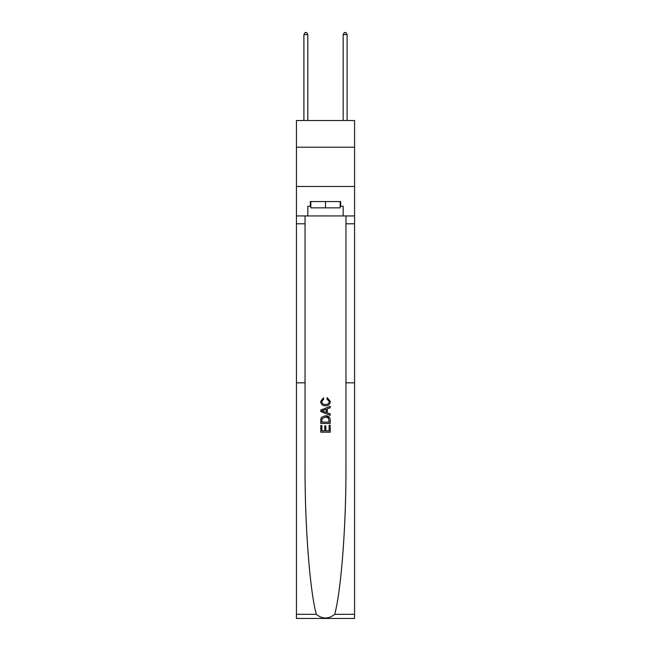 <?xml version="1.0" encoding="UTF-8"?>
<svg xmlns="http://www.w3.org/2000/svg" width="651" height="651" viewBox="0 0 651 651"><rect width="100%" height="100%" fill="white"/><g stroke="black" fill="none" stroke-linecap="round" stroke-linejoin="round"><path stroke-width="0.98" d="M354.559 147.216L354.559 120.516L296.441 120.516L296.441 147.216L354.559 147.216L354.559 186.487L296.441 186.487L296.441 147.216M329.121 425.274L329.121 430.832L325.858 430.832L329.121 430.832L329.121 425.274L330.203 425.274L330.203 432.166L320.78 432.166L320.78 425.518L320.78 432.166M324.768 425.884L324.768 430.832L321.871 430.832L324.768 430.832L324.768 425.884L325.858 425.884L325.858 430.832M321.594 417.201L320.919 418.577L321.594 417.201L325.443 415.729C328.454 415.72 330.049 417.169 330.203 420.09L330.203 423.467L320.78 423.467L320.78 420.245L320.78 423.467M329.52 417.389L325.443 415.729M327.193 397.606L326.883 398.933L327.193 397.606L330.326 401.455C330.073 404.352 328.438 405.801 325.427 405.825L325.427 405.825C322.53 405.76 320.943 404.312 320.658 401.48L323.401 397.851L323.685 399.177L321.749 401.545C322.025 403.579 323.254 404.564 325.419 404.491C327.624 404.613 328.901 403.636 329.243 401.577L326.883 398.933M334.728 614.316L354.559 614.316L354.559 618.45L296.441 618.45L296.441 382.837L305.042 382.837L305.042 466.254C304.798 524.901 309.705 589.651 316.272 614.316C322.424 619.239 328.576 619.239 334.728 614.316C341.295 589.651 346.202 524.901 345.958 466.254L345.958 215.937M320.78 410.089L320.78 411.587L330.203 415.33L320.78 411.587L320.78 410.089L330.203 406.346L320.78 410.089M345.958 382.837L354.559 382.837L354.559 186.487M296.441 382.837L296.441 186.487M305.042 215.937L305.042 382.837M354.559 614.316L354.559 382.837M296.441 215.937L307.825 215.937L307.825 206.277L310.812 206.277M340.188 206.277L340.66 206.277L340.66 201.566L310.34 201.566L310.34 206.277M340.66 206.277L343.175 206.277L343.175 215.937L354.559 215.937M307.825 215.937L343.175 215.937M330.203 406.346L330.203 407.754L327.307 408.828L327.307 412.848L330.203 413.922L330.203 415.33M323.612 411.481L326.216 412.449L326.216 409.227L321.871 410.838L323.612 411.481M326.216 409.227L326.216 412.449M320.78 420.245L320.919 418.577M328.454 417.966L329.121 422.133L328.454 417.966L325.419 417.063L322.066 418.666L321.871 422.133L329.121 422.133L321.871 422.133M320.78 425.518L321.871 425.518L321.871 430.832M310.812 201.566L310.812 207.848L340.188 207.848L340.188 201.566M325.5 201.566L325.5 207.848M307.825 120.516L307.825 34.593L303.903 34.593L303.903 120.516M303.903 34.593L305.083 32.55L306.654 32.55L307.825 34.593M347.097 120.516L347.097 34.593L343.175 34.593L343.175 120.516M343.175 34.593L344.346 32.55L345.917 32.55L347.097 34.593M345.958 223.789L354.559 223.789M305.042 223.789L296.441 223.789M296.441 614.316L316.272 614.316"/></g></svg>

